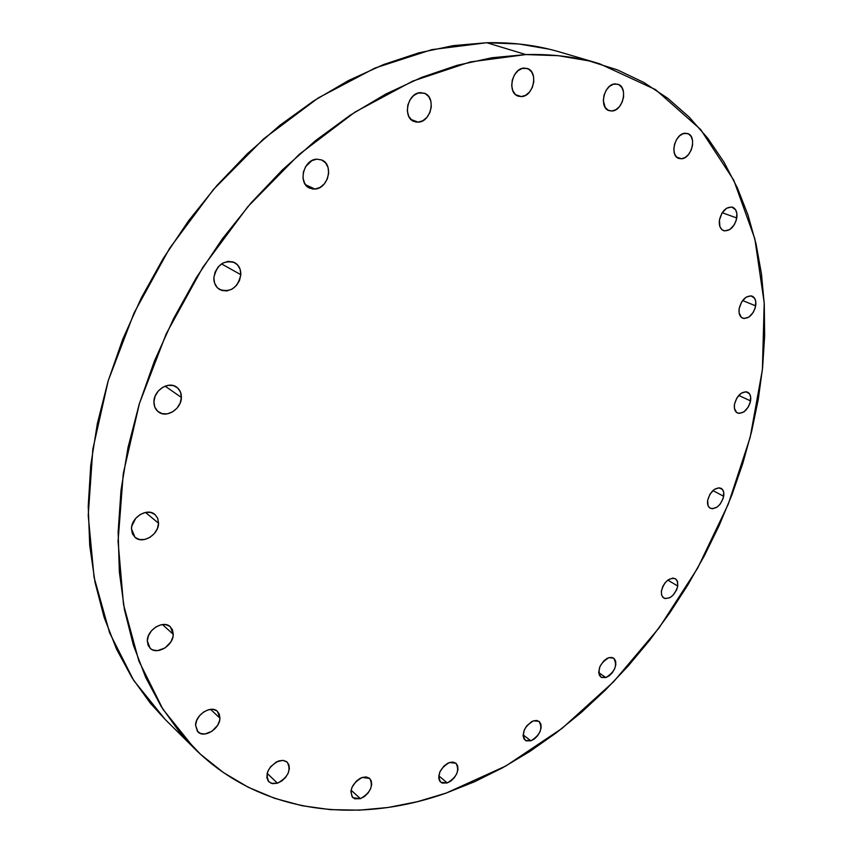 <?xml version="1.0" encoding="UTF-8"?>
<svg xmlns="http://www.w3.org/2000/svg" width="853" height="853" viewBox="0 0 853 853"><rect width="100%" height="100%" fill="white"/><g stroke="black" fill="none" stroke-linecap="round" stroke-linejoin="round"><path stroke-width="1.28" d="M605.886 677.57L598.721 672.654L605.886 677.57L601.418 677.421L599.456 675.427L598.699 672.249L600.011 666.332L603.807 660.862L607.091 658.409L608.786 657.695L613.616 658.121C617.711 665.169 615.13 671.652 605.886 677.57L600.938 677.133C596.908 670.042 599.52 663.559 608.786 657.695L611.921 657.439L614.341 658.74L615.695 661.384L615.781 664.977L614.576 668.965L612.283 672.761L609.234 675.779L605.886 677.57M677.772 586.064C674.787 595.415 670.117 599.414 663.751 598.07L661.661 595.234L661.352 591.481L662.674 586.736L664.967 582.951L667.974 579.997L672.793 578.078L675.491 578.75L677.293 580.882L677.772 586.064L676.536 590.073L672.836 595.437L669.669 597.782L665.052 598.593L662.738 597.196L661.47 594.456L661.448 590.777C664.402 581.437 669.061 577.406 675.416 578.707L677.549 581.565L677.772 586.064L667.835 580.104L677.772 586.064M723.696 496.286C720.87 505.392 716.392 509.38 710.25 508.249C707.99 506.853 707.126 504.208 707.659 500.306L709.973 494.207L714.217 489.494L718.962 487.756L722.576 489.579L723.749 492.501L723.205 498.333L720.145 504.134L717.181 507.023L712.468 508.783L709.824 507.983L708.075 505.712L707.659 500.306C710.464 491.2 714.931 487.191 721.073 488.268C723.376 489.675 724.25 492.341 723.696 496.286L712.905 490.571L723.696 496.286M750.565 400.942C747.878 409.941 743.507 413.95 737.44 412.991C734.87 411.551 733.879 408.64 734.476 404.258L736.843 397.988L741.15 393.265L745.906 391.708L749.52 393.83L750.661 396.965L750.054 403.053L748.209 407.158L743.955 411.85L739.21 413.438L736.576 412.447L734.401 408.256L734.476 404.258C737.141 395.259 741.502 391.218 747.559 392.124C750.182 393.574 751.184 396.517 750.565 400.942L738.73 395.419L750.565 400.942M755.694 305.886C753.114 314.917 748.774 319.011 742.654 318.18C739.7 316.666 738.538 313.446 739.167 308.519L741.609 301.983L746.034 297.217L750.928 295.831L754.628 298.283L755.79 301.674L755.161 308.114L753.263 312.369L748.881 317.103L744.019 318.532L741.31 317.337L739.093 312.763L739.167 308.519C741.715 299.499 746.044 295.373 752.165 296.151C755.172 297.665 756.355 300.917 755.694 305.886L742.6 300.533L755.694 305.886M736.779 217.995C734.305 227.175 729.901 231.398 723.579 230.651C720.188 229.052 718.802 225.491 719.442 219.978L721.969 213.111L726.585 208.228L731.714 206.991L735.617 209.806L736.864 213.485L736.246 220.341L734.273 224.787L729.71 229.638L724.602 230.918L721.755 229.51L719.868 226.482L719.442 219.978C721.894 210.787 726.276 206.543 732.588 207.226C736.054 208.825 737.45 212.418 736.779 217.995L722.214 212.717L736.779 217.995M681.451 158.765L676.738 157.176L681.451 158.765L676.6 157.048L674.542 153.732L673.806 149.232L674.531 144.232L676.589 139.497L679.681 135.755L683.317 133.601L687.529 133.505C697.221 135.936 691.719 158.573 681.451 158.765L678.924 158.466C669.317 155.992 674.883 133.292 685.172 133.228L688.574 133.953L691.165 136.512L692.551 140.51L692.54 145.319L691.122 150.235L688.52 154.51L685.13 157.506L681.451 158.765M611.825 110.997L608.114 110.186L605.203 107.446L603.316 100.643L603.988 95.333L606.12 90.343L609.405 86.441L613.307 84.244L617.689 84.18C628.48 86.761 623.106 111.05 611.825 110.997L609.245 110.677C598.571 108.043 604.02 83.69 615.312 83.893L619.033 84.756L621.901 87.55L623.5 91.836L623.586 96.965L622.146 102.168L619.417 106.646L615.802 109.749L611.825 110.997M521.3 96.581L515.734 94.726L521.3 96.581L517.217 95.707L515.447 94.491L512.813 90.706L511.704 85.631L512.29 80.043L514.498 74.797L517.974 70.724L522.196 68.432L527.09 68.432C538.861 71.375 533.573 96.73 521.3 96.581L518.347 96.186C506.714 93.169 512.088 67.782 524.382 68.08L528.465 69.018L531.686 71.983L533.551 76.514L533.775 81.909L532.347 87.369L529.489 92.071L525.608 95.301L521.3 96.581M418.13 122.15L411.039 119.484L418.13 122.15L415.816 122.011L411.679 120.06L408.694 116.179L407.339 110.943L407.809 105.164L410.058 99.716L413.737 95.461L418.269 93.041L424.165 93.169C436.533 96.773 431.17 122.16 418.13 122.15L414.302 121.584C402.104 117.874 407.595 92.476 420.646 92.646L425.135 93.574L428.728 96.602L430.882 101.262L431.298 106.838L429.901 112.5L426.916 117.383L422.779 120.774L418.13 122.15M314.928 189.046L305.534 184.738L314.928 189.046L312.443 188.971L307.933 187.127L304.617 183.299L303.007 178.053L303.359 172.199L305.63 166.623L311.793 160.663L316.815 159.159L321.73 159.991C334.013 164.533 328.288 188.694 314.928 189.046L309.671 188.15C297.59 183.491 303.465 159.34 316.815 159.159L321.666 159.959L325.611 162.912L328.064 167.551L328.661 173.18L327.317 178.938L324.247 183.971L319.896 187.521L314.928 189.046M213.847 277.769L215.116 271.958L218.272 266.808L222.814 263.087L228.06 261.391L233.178 261.967L237.39 264.697L240.077 269.164L240.823 274.687C237.806 287.781 230.758 292.739 219.679 289.54C215.734 287.045 213.783 283.121 213.847 277.769L213.847 277.769C216.779 264.729 223.753 259.696 234.778 262.681C238.904 265.187 240.919 269.185 240.823 274.687L239.544 280.424L236.43 285.51L231.941 289.21L226.759 290.937L221.652 290.436L217.398 287.77L214.647 283.324L213.847 277.769M221.513 263.897L240.823 274.687L221.513 263.897M153.913 401.838L155.129 396.176L158.263 391.047L162.848 387.23L168.169 385.321L173.394 385.599L177.733 388.019L180.527 392.177L181.38 397.455C181.476 408.928 166.623 418.45 158.541 411.978C155.427 409.611 153.892 406.231 153.913 401.838L153.913 401.838C153.753 390.375 168.521 380.854 176.571 387.091C179.834 389.48 181.444 392.945 181.38 397.455L180.164 403.053L177.061 408.129L172.541 411.914L167.284 413.854L162.07 413.641L157.688 411.285L154.819 407.148L153.913 401.838M165.119 386.142L181.38 397.455L165.119 386.142M158.562 523.22C158.765 534.735 142.579 544.555 135.03 537.369L131.479 528.807L131.799 526.098L135.712 518.368L140.212 514.508L145.447 512.429L158.562 523.22L157.4 528.572L154.361 533.541L149.925 537.369L144.743 539.48L139.583 539.554L135.254 537.561L132.396 533.786L131.479 528.807C131.213 517.281 147.334 507.471 154.873 514.434L157.688 518.24L158.562 523.22L145.447 512.429L150.608 512.418L154.905 514.466L157.698 518.261L158.562 523.22M147.302 640.87L148.433 635.741L151.397 630.889L155.715 627.072L160.748 624.865L165.685 624.62L169.8 626.337L172.455 629.759L173.266 634.355C173.436 645.529 156.952 655.488 150.107 648.237L147.302 640.87C147.068 629.685 163.52 619.726 170.344 626.795L173.266 634.355L172.935 636.882L170.867 641.914L164.928 648.024L157.432 650.647L152.804 649.954L150.874 648.888L148.155 645.486L147.302 640.87M162.496 624.556L173.266 634.355L162.496 624.556M195.572 725.231L196.691 720.39L199.517 715.752L203.611 712.031L208.335 709.792L212.962 709.376L216.79 710.826L219.232 713.929L219.935 718.194C219.967 728.761 204.112 738.677 197.928 731.853L195.572 725.231C195.486 714.643 211.331 704.738 217.494 711.413L219.935 718.194L219.605 720.572L217.6 725.349L211.97 731.266L204.933 733.996L200.604 733.516L197.363 731.234L195.572 725.231M210.584 709.355L219.935 718.194L210.584 709.355M277.46 783.193L267.17 773.383L267.949 771.091L270.636 766.676L276.639 761.782L282.919 760.354L287.205 762.134C291.427 770.238 288.175 777.264 277.46 783.193L271.297 783.331L268.364 781.263L266.904 777.776L267.17 773.404L277.46 783.193L272.672 783.672L268.94 781.892C264.825 773.724 268.13 766.719 278.867 760.876L283.132 760.375L286.629 761.654L288.826 764.512L289.391 768.5L288.261 773.021L285.606 777.392L281.81 780.964L277.46 783.193M360.424 798.653L351.073 790.187L360.424 798.653L354.784 798.834L352.15 796.883L350.871 791.584L352.012 787.244L356.266 781.177L360.169 778.331L362.226 777.456L369.616 778.394C373.603 786.008 370.543 792.757 360.424 798.653L352.875 797.694C348.973 790.017 352.097 783.278 362.226 777.456L366.14 776.944L369.306 778.139L371.247 780.826L371.684 784.611L370.543 788.918L368.006 793.087L364.455 796.51L360.424 798.653M530.907 740.82L523.102 734.87L530.907 740.82L526.13 740.83L523.998 738.922L523.102 735.776L524.35 729.805L526.727 725.892L531.696 721.617L533.466 720.849L539.064 721.371C542.998 728.462 540.28 734.945 530.907 740.82L525.203 740.276C521.322 733.143 524.083 726.66 533.466 720.849L536.804 720.476L539.427 721.681L540.941 724.282L541.122 727.865L539.938 731.906L537.593 735.776L534.426 738.911L530.907 740.82M447.271 782.947L438.741 775.793L447.271 782.947L442.11 783.075L439.743 781.177L438.687 777.989L439.871 771.88L443.923 766.069L447.569 763.36L449.478 762.529L455.928 763.222C459.831 770.494 456.941 777.072 447.271 782.947L440.692 782.233C436.864 774.908 439.796 768.34 449.478 762.529L453.071 762.07L455.939 763.232L457.656 765.845L457.954 769.502L456.792 773.639L454.361 777.637L451.024 780.911L447.271 782.947M549.364 49.218L518.912 43.983L486.775 42.725L525.832 54.571C552.072 53.888 576.628 56.938 599.499 63.719L655.605 89.661L700.622 129.475L733.761 180.175L754.852 238.861L764.203 302.836L762.39 369.733L750.15 437.461L728.281 504.144L697.647 568.13L659.113 627.84L613.606 681.75L562.138 728.313L505.872 765.973L446.183 793.066C357.642 824.403 261.189 814.519 194.473 748.518L162.976 709.312L138.858 660.99L123.514 604.521L118.055 541.378L123.269 473.543L139.434 403.426L166.25 333.736L202.854 267.277L247.807 206.703L299.222 154.372L354.944 112.106L412.713 81.11L470.334 61.938L525.832 54.571L486.775 42.725L431.874 49.623L375.064 68.016L318.276 97.935L263.662 138.826L213.41 189.526L169.619 248.298L134.092 312.891L108.224 380.726L92.849 449.104L88.222 515.404L94.065 577.3L109.621 632.841L133.782 680.555L165.205 719.474L194.26 748.305M599.179 63.623L559.941 52.054C537.166 45.305 512.77 42.192 486.775 42.725L453.274 45.635L418.791 52.865L383.733 64.487L348.557 80.502L313.765 100.835L279.859 125.316L247.37 153.711L216.79 185.645L188.609 220.703L163.286 258.384L141.203 298.134L122.704 339.345L108.022 381.387L97.338 423.621L90.738 465.418L88.222 506.213L89.725 545.43L95.088 582.599L104.109 617.284L116.53 649.133L132.076 677.868L150.405 703.277L165.407 719.676M525.832 54.571L491.989 57.737L457.069 65.329L421.51 77.431L385.769 94.054L350.348 115.112L315.77 140.425L282.567 169.736L251.262 202.694L222.366 238.84L196.339 277.662L173.596 318.564L154.468 360.936L139.22 404.109L128.035 447.43L121.009 490.262L118.14 531.984L119.356 572.032L124.506 609.916L133.388 645.199L145.746 677.527L161.27 706.604L179.631 732.226L200.498 754.265L223.507 772.626L248.33 787.298L274.613 798.301L302.026 805.712L330.282 809.625L359.081 810.169L388.158 807.482L417.266 801.724L446.183 793.066L474.705 781.689L502.652 767.753L529.841 751.45L556.135 732.94L581.383 712.404L605.459 690.013L628.245 665.926L649.623 640.304L669.498 613.307L687.753 585.115L704.311 555.868L719.058 525.736L731.917 494.868L742.782 463.456L751.589 431.661L758.221 399.673L762.603 367.675L764.651 335.869L764.288 304.468L761.43 273.696L756.025 243.809L747.996 215.052L737.312 187.713L723.93 162.049L707.862 138.389L689.117 117.021L667.739 98.266L643.812 82.453L617.465 69.893L588.869 60.872L558.235 55.68L525.832 54.571"/></g></svg>
